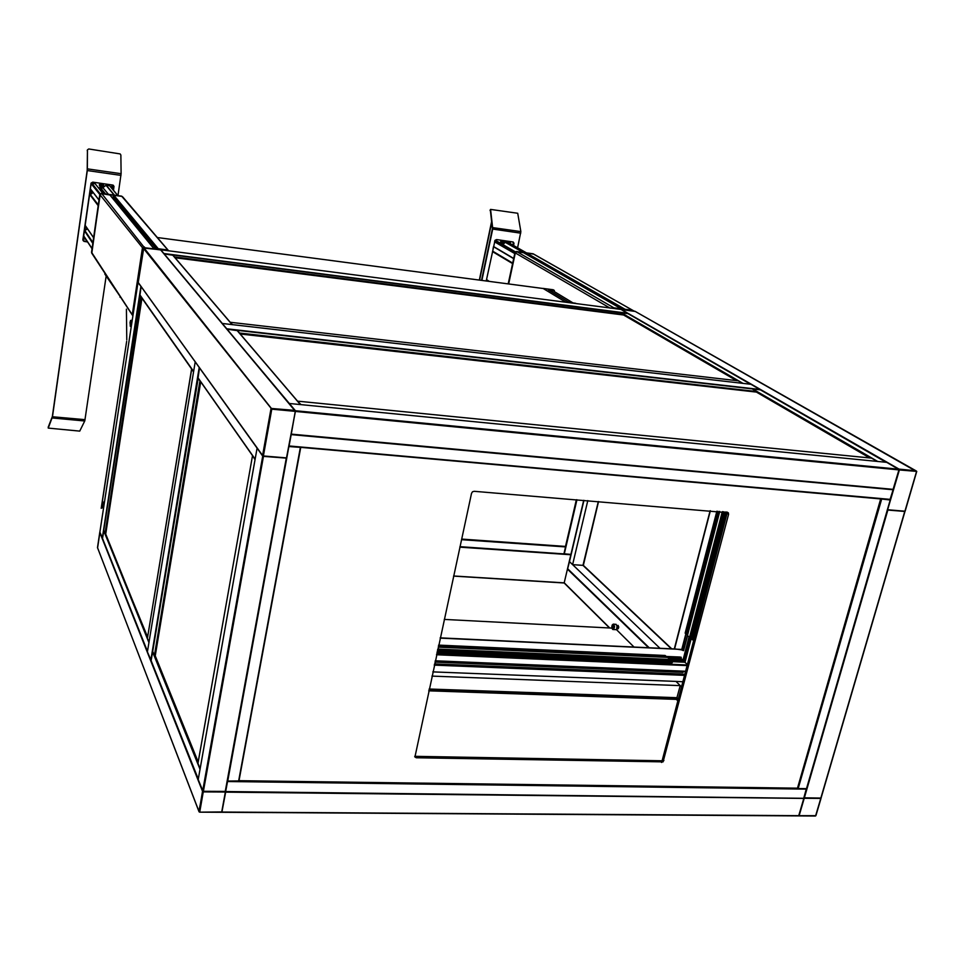 <?xml version="1.0" encoding="UTF-8"?>
<svg xmlns="http://www.w3.org/2000/svg" width="965" height="965" viewBox="0 0 965 965"><rect width="100%" height="100%" fill="white"/><g stroke="black" fill="none" stroke-linecap="round" stroke-linejoin="round"><path stroke-width="1.45" d="M286.714 458.315L225.714 791.445L202.964 791.324L198.211 779.539M286.641 458.086L262.878 456.276L257.221 448.218M202.915 791.288L198.935 811.227L199.61 812.192L221.962 811.903L225.605 792.072M198.935 811.396L97.67 548.132M295.374 411.343L294.904 410.656L271.237 408.714L262.794 455.577L263.469 455.914L286.496 457.832L295.374 411.367L294.723 410.427L271.056 408.472L262.806 455.866L138.176 282.468L143.833 247.716L138.067 282.311M193.543 371.597L139.961 295.29L141.167 286.665L199.622 367.93M147.44 651.821L151.131 660.579L152.735 651.508M138.031 282.045L143.23 247.969L137.971 282.48L141.167 286.665M99.853 532.077L102.555 538.386L103.846 530.521M191.842 369.173L193.483 371.935M147.452 638.299L149.008 642.268M147.645 637.081L103.786 530.364L140.106 295.447M141.638 297.618L139.829 295.411M252.673 455.842L255.037 459.702M197.994 763.279L200.105 768.731M198.211 761.94L155.232 655.838L154.4 655.609L152.663 651.327L198.187 378.22M200.358 381.296L197.861 378.183M255.11 459.304L198.03 378.039L199.562 367.93L257.233 448.182M617.853 625.453L618.794 627.069L617.733 628.758M616.804 628.71L618.022 628.77M160.95 249.935L295.133 410.752L271.056 408.472L262.613 455.335L263.493 455.914M97.537 547.879L99.853 532.692L202.493 791.324L199.079 811.77M660.048 648.323L569.459 561.63L567.601 568.759M621.207 309.512L635.332 311.454M887.221 510.039L904.832 511.474M803.821 797.753L821.034 798.031L904.82 511.655M615.694 624.307L616.997 625.658L616.756 628.818L616.044 629.663L613.366 629.566M621.339 309.476L635.296 311.418M221.853 812.12L227.619 781.035M222.047 812.204L798.61 815.871L803.833 798.32L225.762 791.505M681.326 658.697L682.979 660.277L682.882 661.423M684.836 662.195L687.792 664.813M682.171 649.867L674.451 648.866M687.514 635.633L683.594 650.675L682.086 650.193L686.284 634.053M880.671 498.941L797.476 788.272L880.864 498.941L890.152 499.942L806.463 788.658L239.006 780.866M238.994 780.938L300.754 447.471L238.994 780.962L227.692 781.023L288.945 446.457M300.791 447.398L288.969 446.493M288.993 446.216L291.141 434.636L893.095 489.786L889.947 499.786L288.969 446.312L889.875 499.761M806.33 788.646L803.809 797.778M474.177 491.306L472.488 491.836L471.499 493.356L414.902 756.934L416.277 757.718L663.051 761.892L728.539 514.357L728.298 512.741L474.177 491.306M414.685 756.319L662.074 760.83L727.321 512.125M683.027 661.435L684.209 662.135L690.65 637.479M676.923 661.254L678.781 661.435L678.238 661.869M675.452 661.495L676.248 661.785M685.427 660.386L684.776 660.229M886.69 462.368L899.03 469.557L893.035 489.725L291.141 434.564L295.459 410.704L222.445 323.733M751.011 384.263L760.36 389.86M173.037 255.255L164.171 253.952L160.829 249.947M627.889 313.589L621.026 309.439M871.54 458.17L877.306 461.439M297.847 401.416L300.947 404.6M239.815 333.492L237.474 330.368L752.278 388.943L870.466 458.061M738.225 380.849L742.507 383.274M230.382 322.443L232.613 324.674M174.725 257.293L173.073 255.037L620.724 312.672L737.224 380.729M752.435 389.04L760.396 389.86L886.232 462.319M237.366 330.621L227.065 329.186M620.869 312.756L627.913 313.601L750.553 384.203M48.286 427.145L52.351 416.566L87.224 170.178L87.453 150.094M113.46 185.485L113.327 190.069M87.393 241.745L83.099 240.647M87.489 168.815L121.12 173.688L120.902 154.979L120.203 153.857L88.828 148.984L87.501 149.792L87.381 170.383L52.508 416.735L48.25 428.05L79.697 431.174L84.775 420.812L106.174 276.074M113.508 190.274L113.967 186.414L112.688 185.003L92.773 182.156L91.036 183.169L82.881 239.79L83.907 241.419L87.55 241.986M121.12 173.688L118.02 195.63L109.926 186.028M513.078 241.974L513.223 245.327M481.511 280.308L492.355 228.789L490.292 209.912M492.777 227.571L520.798 231.636L517.759 213.265L490.618 209.429L492.765 228.777L481.909 280.357M513.597 245.544L513.995 243.12L512.982 241.938L496.613 239.597L495.009 240.345L486.276 280.936M520.798 231.636L517.566 247.812M501.691 242.625L503.308 241.141L504.9 242.589L503.006 244.555L501.691 242.625M502.15 244.242L501.112 243.18L501.318 241.636L503.754 241.129M500.558 243.313L500.678 241.31L502.246 240.876M503.392 241.745L504.333 242.408L502.463 242.143L503.03 244L504.333 242.408M503.32 243.156L503.573 241.974L502.644 243.663M502.862 241.974L502.319 242.83M99.998 185.702L102.133 184.086L103.81 186.149L101.711 187.861L99.998 185.702M100.276 186.981L99.709 185.485L100.348 184.206L101.976 183.82L103.243 184.605M102.736 184.086L103.713 185.328M100.191 187.222L99.25 184.954L100.264 183.531L100.987 183.833M102.76 185.208L102.266 186.607L100.71 186.341M102.049 184.701L102.061 185.907L100.843 186.052M502.656 242.058L502.355 242.661M101.88 184.773L101.856 185.835L100.782 185.787M89.938 191.589L90.963 190.636L92.17 191.902L91.156 192.855L89.938 191.589M86.971 228.054L86.114 229.26L84.92 228.814L84.992 227.499L86.404 227.245M91.844 253.3L100.022 194.737L101.578 193.579L110.143 195.075M113.906 195.292L121.771 196.39L167.97 250.104L158.32 248.729L113.834 195.28L113.195 196.824L155.811 248.403M132.881 315.796L132.302 314.325L142.362 248.439L144.4 246.919L142.362 248.439L132.302 314.325L132.881 315.844L91.699 252.42L100.239 194.255L101.759 193.591L121.855 196.402L123.001 197.367M144.991 247.752L168.634 250.767L122.627 196.812M167.97 250.743L167.331 249.899L153.725 248.174M634.101 311.116L625.043 309.258L526.95 253.144L526.42 253.602L623.016 309.005M523.778 252.818L621.219 308.776M621.134 308.752L612.498 308.33L613.824 307.811L516.938 251.744L515.358 252.939L516.794 251.732L526.999 253.156M92.013 248.705L83.666 236.099L84.425 230.683L87.598 228.982M93.593 237.716L85.173 225.412L89.576 194.375L91.844 193.724L92.905 192.228M99.021 200.093L90.372 188.935L91.241 183.35L95.209 183.748M114.232 195.135L106.029 185.268L102.338 188.091L98.37 187.692M106.029 185.268L109.684 185.738M486.432 280.96L486.42 280.224M493.019 248.982L493.392 247.221M495.841 240.575L494.961 240.418M504.779 242.046L523.211 252.432M508.048 242.396L504.9 241.913M87.091 228.247L86.174 229.368L84.872 228.946L84.86 227.475L86.283 227.052M92.242 191.359L91.627 192.843L90.071 192.505L90.107 190.937L91.747 190.72M83.014 238.886L85.728 239.236M111.892 184.87L111.458 187.849M509.882 241.491L509.508 243.204M101.578 193.362L121.578 196.16L101.397 193.338L99.805 194.665L101.578 193.362L144.388 247.679M143.134 248.608L91.108 183.627M508.241 283.843L515.298 251.986L516.516 251.491L533.199 253.831L632.533 310.26L613.824 307.811L614.609 308.607M633.872 311.019L533.054 253.807M104.835 274.036L120.794 297.389M131.397 325.531L130.504 326.387M131.421 320.308L131.843 322.6M103.629 507.3L102.869 507.928M103.617 502.017L104.051 504.538M553.186 289.79L543.09 288.463L566.009 302.31L543.319 288.487L157.198 237.462L553.415 289.826L554.356 291.008L548.422 289.91L568.12 301.852L576.37 303.649M575.598 303.227L570.87 302.624M564.079 583.029L453.574 576.165L564.139 583.029L570.882 554.332M576.358 499.701L563.91 553.85L459.955 546.685M563.922 553.789L570.906 554.332L583.68 500.304M99.793 532.451L97.477 547.758M271.744 409.16L143.23 247.981L160.733 249.826L143.833 247.716L160.672 249.887L294.868 410.656L294.904 411.283L271.768 409.1L263.397 455.782M160.564 249.766L143.242 247.957M286.376 457.893L263.361 456.24M286.882 457.687L295.338 411.392L286.882 457.687M143.749 247.595L271.889 409.051M225.641 791.988L203.241 791.867L199.731 811.951M199.634 811.842L203.205 791.939M221.516 812.084L199.683 812.12M612.473 624.729L613.837 624.379L614.548 626.792L613.776 629.289L612.317 628.903M612.353 628.939L611.798 626.369L612.908 624.536L613.945 627.322L613.318 628.915L612.353 628.939M916.617 471.68L905.158 511.1L916.75 471.427L899.404 469.955L887.595 510.051M887.74 510.051L904.965 511.197L916.545 471.668M899.501 469.919L899.006 469.473M634.861 311.213L916.497 471.559M899.38 470.003L295.483 411.464M804.279 797.91L799.189 815.702L815.883 815.69L820.829 798.55M820.95 798.441L804.279 798.284M815.618 815.811L799.141 815.859M635.139 311.345L916.352 471.004L899.356 469.364L915.966 470.787L898.982 469.135L621.629 309.596L635.139 311.345L621.183 309.5M674.077 661.688L672.931 661.64M672.062 662.123L672.159 660.868L669.758 659.397M670.422 659.662L672.352 661.134M91.651 252.999L91.518 252.13M533.729 254.109L516.48 251.491M610.025 308.016L515.358 252.939L508.7 283.903L514.948 252.661L508.217 283.843M126.415 309.114L126.813 339.861M126.813 339.813L126.415 309.138M130.215 326.158L131.349 323.384L130.818 320.428M131.578 320.32L130.142 321.984L130.215 326.158L131.144 321.586L130.552 320.682L130.046 322.563L130.347 326.375M102.592 507.723L103.605 504.912L103.05 502.162M103.786 502.029L102.471 503.489L102.519 507.699L103.388 503.525L103.11 502.186L102.399 503.959L102.7 507.916M570.773 302.612L568.361 301.961L548.687 290.031M221.431 812.313L222.01 811.842M616.153 624.331L613.27 624.15L612.136 625.03L611.822 628.01L612.92 629.542M905.158 511.136L904.639 511.51M675.898 661.52L672.858 661.64M121.578 196.16L122.338 196.583M523.5 252.661L516.215 251.479L514.924 252.673M105.74 533.621L141.964 298.101M147.488 651.459L102.555 538.41M155.232 655.838L200.744 381.851M198.259 779.165L151.131 660.615M671.411 648.866L583.017 565.345L671.411 648.866M649.264 647.817L567.758 568.831M598.59 501.535L583.33 565.369L671.749 648.878M583.33 565.369L598.264 501.51L583.017 565.345L572.619 564.658L569.459 561.63L583.946 500.328M572.619 564.658L587.806 500.642M613.245 628.034L613.197 625.525L612.172 626.973L613.245 628.034M613.245 625.694L612.498 625.658M613.487 627.045L612.172 626.973M434.552 664.029L685.21 674.644M724.932 511.92L691.664 639.083L692.568 639.916L726.633 512.065M691.821 638.48L689.903 637.479L722.749 511.74M719.721 511.498L687.394 635.525L689.903 637.479M716.85 511.257L685.138 633.149L687.611 634.656M692.568 639.916L726.054 512.017M692.93 639.928L726.416 512.041M717.96 511.354L686.043 633.957M689.505 637.467L722.351 511.703M719.408 511.462L687.37 634.427M723.617 511.812L690.771 637.527M722.894 511.752L690.108 637.286M674.511 649.131L710.361 510.726M440.173 638.058L681.748 649.481L685.838 633.776M438.653 645.09L665.066 655.416L665.947 656.248L438.472 645.923M666.139 657.394L665.947 656.248M438.207 647.117L667.756 657.467L669.819 659.457L670.205 661.459M437.326 651.182L671.435 661.52L672.328 662.364L671.724 663.076L436.976 652.798M437.145 652.026L672.328 662.364M437.061 652.424L672.231 662.738M437.784 649.095L669.819 659.457M437.688 649.529L669.722 659.867M669.481 660.772L437.483 650.494M669.372 660.108L437.628 649.795M666.007 656.622L681.278 657.31M665.971 656.393L680.373 657.044M797.331 788.14L239.031 780.721M678.612 699.818L677.008 697.755L429.135 689.01L677.008 697.755L678.709 699.444L677.008 697.755L680.192 685.572L675.995 681.459L683.353 681.748M432.839 671.905L675.995 681.459L681.905 687.249M431.946 676.055L680.192 685.572M676.911 698.117L429.051 689.396M676.344 661.664L677.949 661.399M684.523 660.398L685.247 661.085M240.261 334.011L756.97 392.188L240.02 333.721M175.111 257.752L624.174 315.121L174.894 257.498M756.91 392.417L869.863 458.001M624.126 315.314L736.669 380.656M222.469 323.661L164.195 253.892M444.214 619.397L611.834 628.058M616.297 629.482L634.162 647.105M503.332 243.12L504.092 243.554M100.698 186.45L101.723 187.246L102.929 186.764L103.11 185.485L102.085 184.689L100.879 185.171L100.698 186.45M114.509 198.368L113.472 199.14M523.766 252.746L526.275 254.229L526.42 253.602M132.977 315.205L143.037 249.211M615.163 308.679L633.667 311.056M550.195 290.947L554.356 291.008M553.994 291.442L572.92 302.877M565.381 546.383L461.62 539.037M203.41 791.409L263.409 456.385M225.255 791.65L286.291 458.363M202.71 791.107L262.661 456.131M198.187 779.696L257.076 448.363M199.079 811.601L97.549 547.927M199.188 367.749L150.793 660.374M147.416 651.882L195.123 362.08L147.428 651.918M140.866 286.521L102.266 538.229M99.841 532.113L137.983 282.504L99.853 532.137M191.625 369.269L147.44 638.396M147.573 637.515L105.523 533.609L141.783 297.835M105.016 533.416L141.288 297.485M139.889 294.976L193.567 371.429M148.924 642.726L103.725 530.762M252.432 455.999L197.97 763.436M198.127 762.422L154.979 655.826L200.527 381.537M154.388 655.585L199.924 381.115M197.946 377.665L255.134 459.123M200.02 769.262L152.591 651.797M671.531 661.616L685.029 662.207L691.35 638.046M669.782 659.638L682.93 660.217L688.998 636.997M683.268 661.435L689.529 637.467M684.113 661.978L690.53 637.443M564.248 582.884L609.639 627.95M567.492 569.181L648.552 647.78M453.622 575.936L564.272 582.8L609.771 627.95M263.373 456.228L286.159 458.194M221.648 811.987L225.279 792.169M904.748 511.643L820.805 798.091M887.824 510.183L804.376 797.91M887.933 509.785L904.868 511.245M617.721 627.274L618.601 628.143M815.727 815.727L820.769 798.55M222.107 811.987L798.815 815.618M225.738 792.181L803.821 798.369M686.079 671.326L435.239 660.82M687.587 665.597L436.566 654.716M685.005 675.416L434.298 665.175M686.019 671.544L435.191 661.049M434.974 662.062L683.099 672.376M434.576 663.884L683.027 674.113M685.162 674.825L434.443 664.535M687.743 664.994L436.699 654.077M671.58 660.313L683.039 660.832M672.569 661.399L673.22 661.423M675.958 661.544L676.827 661.58M440.197 637.962L674.414 649.035L710.228 510.714M683.473 650.675L687.418 635.549M681.459 658.83L668.552 658.239L681.447 658.818M668.431 658.118L681.519 658.709M881.624 499.182L798.188 788.55M238.548 781.155L300.332 447.507M289.078 445.902L890.297 499.436M806.33 789.117L227.595 781.541M678.226 701.278L676.381 699.432L428.75 690.795M660.603 761.361L661.58 762.422M415.662 756.596L416.385 757.718M727.429 513.549L728.539 514.357M662.979 759.479L663.956 760.541M886.883 462.392L289.416 403.467M898.849 469.28L295.435 410.68M893.397 489.376L291.334 434.141M892.939 489.689L291.177 434.552M760.215 389.498L226.992 328.788M751.132 384.275L222.613 323.528L751.108 384.263M161.034 249.851L621.098 309.451L161.022 249.851M164.147 253.578L627.781 313.299M871.721 458.194L298.064 401.223L871.685 458.182M239.766 333.034L756.85 391.597M738.346 380.861L230.539 322.25L738.322 380.849M174.689 256.931L624.09 314.614M752.676 388.992L877.752 461.475M300.356 404.54L236.956 330.307M621.086 312.72L742.905 383.322M232.095 324.614L172.626 254.977M52.508 416.735L85.029 419.691M87.357 170.503L120.999 175.365M52.219 417.99L84.727 420.933M87.26 150.661L87.477 149.997M48.274 427.881L48.286 426.928M112.519 189.104L113.086 185.184M492.705 229.115L520.726 233.168M490.063 210.635L490.473 210.068M479.545 280.043L491.631 222.517M510.135 243.566L510.557 241.588M153.471 248.089L109.672 194.701M156.933 248.548L113.243 195.786M155.98 248.415L113.134 196.546M91.747 183.157L100.215 193.82M103.038 193.567L95.052 183.627M90.372 188.814L99.045 199.96M85.173 225.303L93.617 237.595M89.576 194.375L98.213 205.714M83.666 235.906L92.037 248.536M84.389 230.804L92.797 243.277M109.479 185.666L117.875 195.642M114.497 195.171L106.198 185.208M84.836 230.49L92.917 242.456M90.022 194.074L98.321 204.93M100.891 188.199L105.511 193.905M99.323 187.97L103.918 193.688M108.43 194.315L103.074 187.765M526.359 252.866L507.783 242.239M505.045 241.853L523.561 252.48M524.116 252.794L526.311 254.06M489.11 281.31L486.541 279.645M512.572 263.614L492.476 251.563M514.876 252.878L494.683 241.117M515.346 251.889L495.745 240.526L515.346 251.901M514.731 253.578L494.538 241.805M513.682 258.415L493.549 246.509M488.712 281.261L486.505 279.826L488.652 281.249M513.645 258.62L493.501 246.714L513.633 258.644M512.668 263.131L492.572 251.093M502.813 244.531L515.406 251.841M91.518 252.155L99.805 194.665L91.518 252.142M120.106 296.339L119.974 297.196M101.265 508.29L126.705 341.308L101.253 508.278M554.26 290.332L549.543 289.717M459.859 547.119L570.906 554.766M576.455 499.713L565.466 546.455L461.596 539.109M565.538 546.962L461.487 539.616M576.998 499.761L564.272 553.874M225.714 791.421L286.738 458.279M198.175 779.636L257.052 448.315M262.625 455.589L138.297 282.588M191.613 369.245L147.428 638.348M252.42 455.95L197.958 763.375M684.281 662.147L690.723 637.503M672.46 661.616L684.969 662.171L691.29 637.998M564.211 582.957L609.518 627.938M221.371 812.313L199.646 812.18M225.641 792.024L222.01 811.794M904.965 511.619L821.046 797.971M618.227 625.465L616.924 625.404M904.519 511.51L887.703 510.063M815.365 816.004L799.08 815.908M820.938 798.501L815.92 815.618M221.998 812.265L798.501 815.859M434.552 663.992L684.836 674.294M686.019 671.58L435.191 661.085M674.354 648.95L710.156 510.702M440.197 637.925L674.378 648.999M415.119 757.211L414.781 756.681M677.635 661.194L683.546 661.459M675.777 661.483L677.502 661.146M886.847 462.38L289.404 403.454M300.525 404.552L237.149 330.368M232.251 324.638L172.795 255.037M48.262 427.025L48.25 427.978M87.513 149.78L87.284 150.431M490.546 209.562L490.124 210.129M479.328 280.019L491.547 221.866M153.676 248.126L109.889 194.773M92.206 253.759L132.35 315.036M523.573 252.673L621.207 308.764M526.42 252.878L507.855 242.251"/></g></svg>
